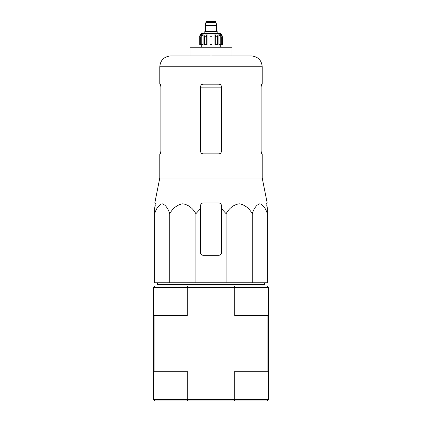 <?xml version="1.0" encoding="UTF-8"?>
<svg xmlns="http://www.w3.org/2000/svg" width="422" height="422" viewBox="0 0 422 422"><rect width="100%" height="100%" fill="white"/><g stroke="black" fill="none" stroke-linecap="round" stroke-linejoin="round"><path stroke-width="0.63" d="M195.898 282.777L195.898 213.711L200.545 208.579L195.898 213.711C192.738 208.099 188.386 204.786 182.837 203.773C177.277 204.765 172.909 208.078 169.739 213.711C167.919 208.099 165.403 204.786 162.201 203.773C158.988 204.765 156.472 208.078 154.642 213.711L154.642 282.777L267.358 282.777L267.358 213.711C265.533 208.099 263.022 204.786 259.82 203.773C256.608 204.765 254.091 208.078 252.261 213.711C249.096 208.099 244.744 204.786 239.2 203.773C233.64 204.765 229.273 208.078 226.102 213.711L221.455 208.579L221.455 205.598C221.302 204.021 220.432 203.146 218.839 202.987L203.161 202.987C201.568 203.146 200.698 204.016 200.545 205.598L200.545 252.641A2.611 2.611 0 0 0 203.161 255.252L218.839 255.252A2.611 2.611 0 0 0 221.455 252.641L221.455 208.579M267.1 371.281L234.727 371.281L234.727 399.507L234.447 400.9L154.9 400.9L153.508 399.507L268.492 399.507L268.492 371.281L267.1 371.281L267.1 315.535L234.727 315.535L234.727 287.308L234.447 285.916L154.9 285.916L153.508 287.308L153.508 315.535L154.9 315.535L154.9 371.281L153.508 371.281L153.508 315.535M268.492 371.281L268.492 315.535L267.1 315.535M234.447 400.9L267.1 400.9L268.492 399.507M234.447 285.916L267.1 285.916L268.492 287.308L268.492 315.535M187.553 400.9L187.273 399.507L187.273 371.281L154.9 371.281M187.553 285.916L187.273 287.308L268.492 287.308M153.508 287.308L187.273 287.308L187.273 315.535L154.9 315.535M153.508 399.507L153.508 371.281M156.989 285.916L156.989 284.523L265.011 284.523L265.011 285.916M169.739 213.711L169.739 282.777M226.102 213.711L226.102 282.777M252.261 213.711L252.261 282.777M154.642 213.711L154.642 208.579L154.642 213.711M267.358 213.711L267.358 208.579L267.358 213.711M160.856 151.245L160.381 153.856L160.856 151.245L160.856 86.779L160.381 84.168L159.78 84.168L159.78 66.745C160.418 60.188 164.021 56.585 170.583 55.947L251.417 55.947L231.905 55.947L231.905 47.232L190.095 47.232L190.095 55.947M261.144 86.779L261.619 84.168L261.144 86.779L261.144 151.245L261.619 153.856L262.22 153.856L262.22 178.073L159.78 178.073L159.78 153.856L160.381 153.856M159.78 66.745L262.22 66.745L262.22 84.168L261.619 84.168M221.455 86.779C221.292 85.186 220.421 84.316 218.839 84.168L203.161 84.168C201.579 84.316 200.708 85.186 200.545 86.779L200.545 151.245C200.708 152.838 201.579 153.708 203.161 153.856L218.839 153.856C220.421 153.708 221.292 152.838 221.455 151.245L221.455 86.779M262.22 178.073L267.205 202.987L266.651 202.987L267.358 208.579L266.757 205.598M155.243 205.598L154.642 208.579L155.349 202.987L154.795 202.987L159.78 178.073M200.545 205.598L200.545 208.579L200.545 205.598M211 47.232L211 55.947M217.182 33.296L217.182 31.555L204.818 31.555L204.818 33.296L203.161 33.296L218.839 33.296C220.959 33.502 222.12 34.662 222.325 36.777L220.701 33.871L219.925 33.871L221.286 36.777L221.286 44.621L220.242 44.621L220.242 36.777L221.286 36.777M206.121 21.538L215.879 21.538L215.442 21.1L206.558 21.1L206.121 21.538L205.076 25.805L216.924 25.805L216.924 25.457L205.076 25.457M215.879 21.538L215.879 22.582L206.121 22.582M201.758 44.621L201.758 36.777L203.124 33.871L203.124 44.621L199.722 44.621L199.722 36.777L201.299 33.871L201.299 34.725M200.714 44.621L200.714 36.777L202.075 33.871L201.299 33.871M209.956 36.777L212.044 36.777L212.044 44.621L209.956 44.621L209.956 33.871L207.054 33.871L206.268 36.777L207.054 33.871L207.054 44.621L204.459 44.621L204.459 36.777L205.245 33.871L203.124 33.871M212.044 36.777L212.044 33.871L214.946 33.871L215.732 36.777L217.541 36.777L216.755 33.871L218.876 33.871L220.242 36.777M220.701 34.725L220.701 33.871L222.278 36.777L222.278 44.621L222.278 36.777M217.541 36.777L217.541 44.621L215.732 44.621L215.732 36.777M222.325 36.777L222.325 44.621L221.286 44.621M199.722 44.621L199.722 36.777M206.268 44.621L206.268 36.777L204.459 36.777M214.946 33.871L214.946 44.621L215.732 44.621M218.876 33.871L218.876 44.621L220.242 44.621M200.545 87.169L221.455 87.169M216.75 25.805L205.25 25.805M216.576 25.979L216.576 31.117L205.424 31.117L204.992 31.555M200.714 36.777L201.758 36.777M157.775 282.777L156.989 284.523M264.225 282.777L265.011 284.523M262.22 66.745C261.582 60.188 257.979 56.585 251.417 55.947M215.879 22.582L216.924 25.457M205.424 25.979L205.424 31.117M216.576 31.117L217.008 31.555M199.675 36.777C199.88 34.662 201.041 33.502 203.161 33.296M201.241 44.621L201.241 47.232M220.759 44.621L220.759 47.232"/></g></svg>
